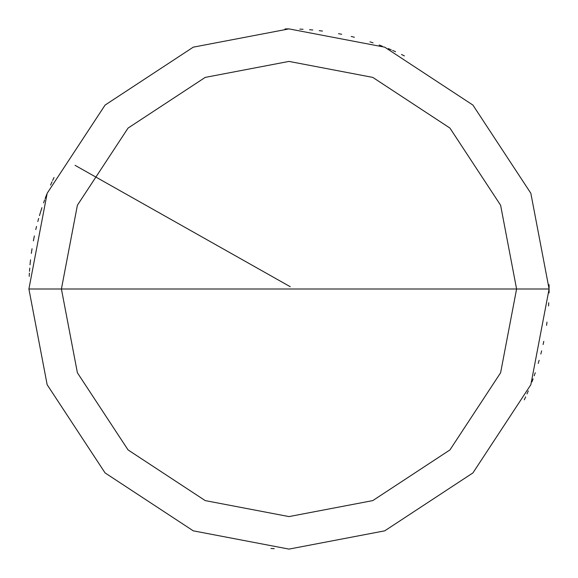 <?xml version="1.0" encoding="UTF-8"?>
<svg xmlns="http://www.w3.org/2000/svg" width="578" height="578" viewBox="0 0 578 578"><rect width="100%" height="100%" fill="white"/><g stroke="black" fill="none" stroke-linecap="round" stroke-linejoin="round"><path stroke-width="0.87" d="M516.587 289L500.606 372.774L449.93 449.93L372.774 500.606L289 516.587L205.226 500.606L128.07 449.93L77.394 372.774L61.413 289L516.587 289L500.606 205.226L449.93 128.07L372.774 77.394L289 61.413L205.226 77.394L128.07 128.07L77.394 205.226L61.413 289L28.9 289L47.165 193.262L105.08 105.08L193.262 47.165L289 28.9L384.738 47.165L472.92 105.08L530.835 193.262L549.1 289L530.835 193.262L472.92 105.08L384.738 47.165L289 28.9L193.262 47.165L105.08 105.08L47.165 193.262L28.9 289L47.165 384.738L105.08 472.92L193.262 530.835L289 549.1L384.738 530.835L472.92 472.92L530.835 384.738L549.1 289L61.413 289L77.394 205.226L128.07 128.07L205.226 77.394L289 61.413L372.774 77.394L449.93 128.07L500.606 205.226L516.587 289L549.1 289L530.835 384.738L472.92 472.92L384.738 530.835L289 549.1L193.262 530.835L105.08 472.92L47.165 384.738L28.9 289L61.413 289L77.394 372.774L128.07 449.93L205.226 500.606L289 516.587L372.774 500.606L449.93 449.93L500.606 372.774L516.587 289M549.1 287.909L549.064 284.658M391.27 49.845L388.272 48.588M382.231 46.182L379.19 45.033M373.063 42.859L369.978 41.826M354.379 37.252L351.229 36.457M341.714 34.297L338.527 33.661M322.481 31.068L319.258 30.663M312.792 29.991L309.548 29.716M303.06 29.283L299.816 29.124M52.027 181.781L50.705 184.75M44.658 199.836L43.567 202.9M41.486 209.063L40.511 212.162M38.668 218.397L37.801 221.533M34.08 237.356L33.452 240.542M31.819 250.158L31.349 253.381M30.54 259.833L30.193 263.062M404.398 55.9L401.479 54.477M395.583 51.738L392.606 50.423M288.27 28.9L285.019 28.929M54.007 177.511L52.634 180.452M46.312 195.429L45.163 198.471M41.941 207.675L40.944 210.768M36.544 226.417L35.778 229.574M34.369 235.925L33.726 239.111M32.036 248.721L31.552 251.936M30.345 261.61L30.027 264.847M29.745 268.084L29.5 271.328M290.279 286.731L75.075 165.337M51.89 182.084L50.568 185.061M46.84 194.071L45.676 197.105M40.409 212.48L39.47 215.594M34.015 237.681L33.394 240.874M30.504 260.165L30.164 263.395M29.384 273.119L29.211 276.363M270.966 548.471L274.21 548.681M524.304 399.832L525.669 396.884M526.999 393.914L528.292 390.93M531.948 381.892L533.089 378.843M534.195 375.787L535.257 372.716M538.226 363.425L539.137 360.304M540.842 354.025L541.637 350.875M543.103 344.539L543.775 341.36M546.55 325.342L546.983 322.119M548.551 305.943L548.739 302.699M549.071 292.952L549.1 289.701"/></g></svg>
